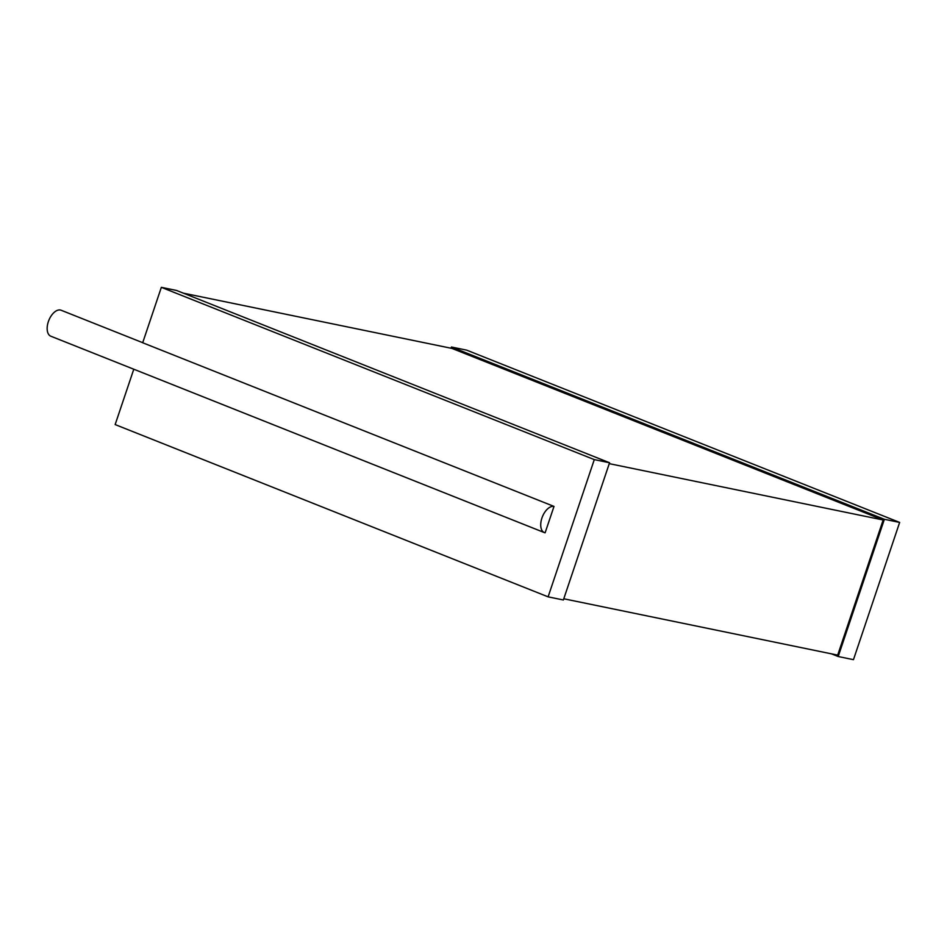 <?xml version="1.0" encoding="UTF-8"?>
<svg xmlns="http://www.w3.org/2000/svg" width="947" height="947" viewBox="0 0 947 947"><rect width="100%" height="100%" fill="white"/><g stroke="black" fill="none" stroke-linecap="round" stroke-linejoin="round"><path stroke-width="1.42" d="M831.454 653.844L838.202 656.52L853.46 659.668L899.65 522.424L466.693 350.153L451.435 347.016L451.021 348.224M451.435 347.016L884.38 519.287L838.202 656.52M183.351 293.156L451.944 348.413L883.16 519.998L837.681 655.123L563.785 598.776M899.65 522.424L884.38 519.287M883.16 519.998L609.264 463.651M594.29 459.603L161.345 287.332L176.615 290.48L609.56 462.752L563.37 599.984L548.112 596.847L594.29 459.603L609.56 462.752M161.345 287.332L142.689 342.755L553.995 506.42L545.117 532.806A13.968 7.706 111.7 0 1 544.383 532.593A13.968 7.706 111.7 0 1 541.921 518.045A13.968 7.706 111.7 0 1 553.995 506.42M133.787 369.212L115.155 424.576L548.112 596.847M142.713 342.696L61.153 310.249A13.968 7.706 111.7 0 0 48.356 321.649A13.968 7.706 111.7 0 0 50.818 336.209L544.383 532.593"/></g></svg>
